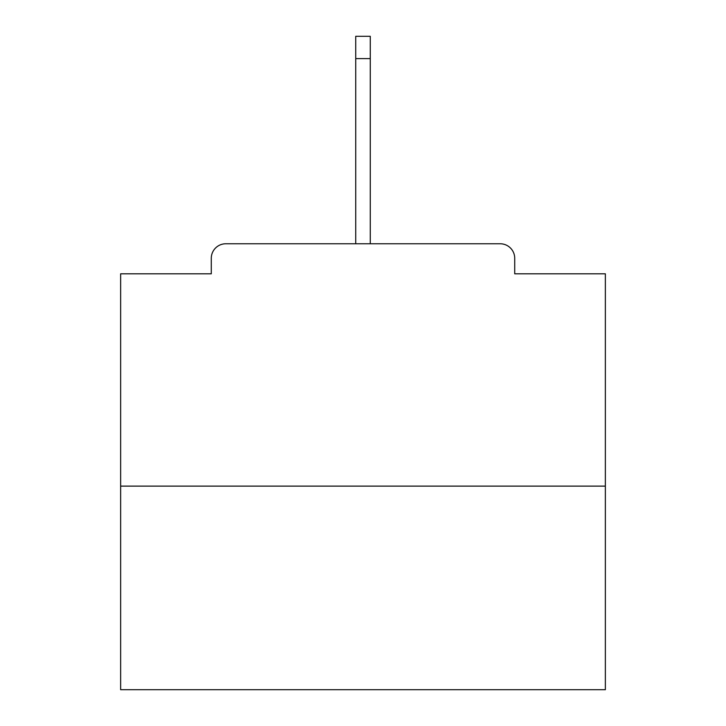<?xml version="1.0" encoding="UTF-8"?>
<svg xmlns="http://www.w3.org/2000/svg" width="726" height="726" viewBox="0 0 726 726"><rect width="100%" height="100%" fill="white"/><g stroke="black" fill="none" stroke-linecap="round" stroke-linejoin="round"><path stroke-width="1.09" d="M514.716 273.811L514.716 258.302L514.716 273.811L605.357 273.811L605.357 689.7L120.643 689.7L120.643 273.811L211.284 273.811L211.284 258.302L211.284 273.811M605.357 486.121L120.643 486.121M514.716 258.302A14.538 14.538 0 0 0 500.178 243.764L225.822 243.764A14.538 14.538 0 0 0 211.284 258.302M500.178 243.764L425.046 243.764M300.954 243.764L225.822 243.764M370.269 58.597L355.731 58.597L355.731 36.3L370.269 36.3L370.269 243.764M355.731 58.597L355.731 243.764"/></g></svg>
